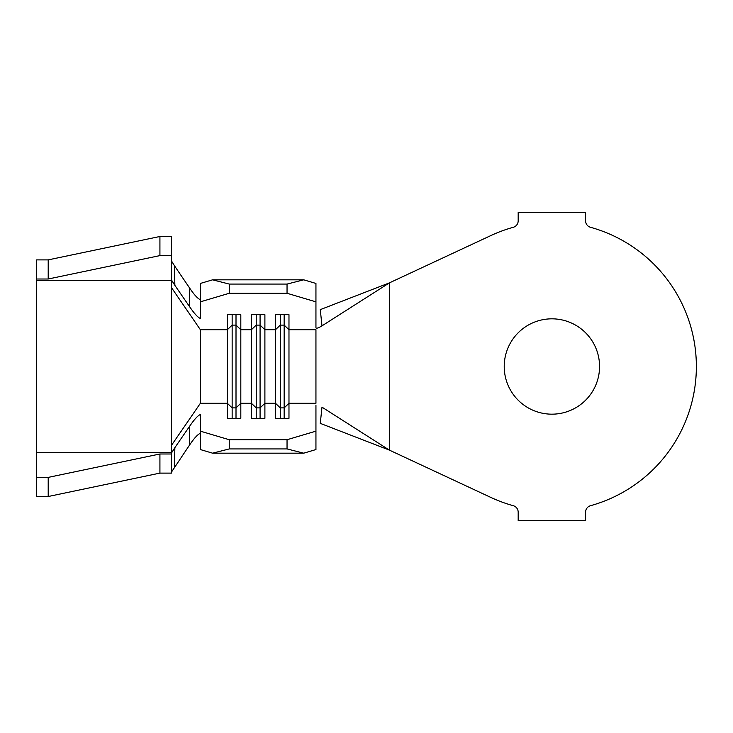 <?xml version="1.0" encoding="UTF-8"?>
<svg xmlns="http://www.w3.org/2000/svg" width="733" height="733" viewBox="0 0 733 733"><rect width="100%" height="100%" fill="white"/><g stroke="black" fill="none" stroke-linecap="round" stroke-linejoin="round"><path stroke-width="1.1" d="M551.894 318.828A47.672 47.672 0 0 0 504.222 366.5A47.672 47.672 0 0 0 551.894 414.172A47.672 47.672 0 0 0 599.557 366.5A47.672 47.672 0 0 0 551.894 318.828M200.375 301.84L200.375 283.442L212.579 279.823L229.264 284.074L229.264 293.273L200.375 301.84L200.375 318.443C197.992 317.6 194.456 313.761 189.774 306.944L189.38 287.702L174.399 265.648L174.875 285.375L189.774 306.944M48.204 477.394L48.204 496.516L36.65 496.516L36.65 477.394L48.204 477.394L159.922 453.993L171.476 453.993L171.476 453.012L174.875 447.625L189.774 426.056C194.456 419.23 197.992 415.4 200.375 414.557L200.375 431.16L229.264 439.727L287.043 439.727L315.941 431.16L315.941 449.558L303.728 453.177L287.043 448.926L287.043 439.727M229.264 439.727L229.264 448.926L212.579 453.177L200.375 449.558L200.375 431.16M315.941 405.111L315.941 431.16M284.157 314.686L284.157 325.113L280.308 325.113L280.308 407.887L284.157 407.887L288.976 403.287L288.976 418.314L275.489 418.314L275.489 314.686L288.976 314.686L288.976 403.287L315.941 403.287L315.941 329.713L288.976 329.713L284.157 325.113L284.157 418.314M280.308 314.686L280.308 325.113L275.489 329.713L264.897 329.713L260.078 325.113L260.078 407.887L264.897 403.287L264.897 418.314L251.41 418.314L251.41 314.686L264.897 314.686L264.897 403.287L275.489 403.287L280.308 407.887L280.308 418.314M260.078 314.686L260.078 325.113L256.229 325.113L251.41 329.713L240.818 329.713L236.008 325.113L236.008 407.887L240.818 403.287L240.818 418.314L227.34 418.314L227.34 314.686L240.818 314.686L240.818 403.287L251.41 403.287L256.229 407.887L256.229 418.314M36.65 477.394L36.65 452.536L171.476 452.536L171.476 287.62L200.375 329.713L200.375 403.287L227.34 403.287L232.15 407.887L232.15 418.314M513.247 227.303A144.456 144.456 0 0 0 490.835 235.577L389.406 282.874L389.406 450.126L490.835 497.423A144.456 144.456 0 0 0 513.247 505.697A6.744 6.744 0 0 1 518.185 512.193L518.185 520.595L585.594 520.595L585.594 512.193A6.744 6.744 0 0 1 590.532 505.697A144.456 144.456 0 0 0 590.532 227.303A6.744 6.744 0 0 1 585.594 220.807L585.594 212.405L518.185 212.405L518.185 220.807A6.744 6.744 0 0 1 513.247 227.303M389.406 450.126L321.989 407.145L320.275 423.362L389.406 450.126M321.989 325.855L320.275 309.638L389.406 282.874L321.989 325.855C318.498 327.963 316.482 328.641 315.941 327.889L315.941 301.84L287.043 293.273L287.043 284.074L303.728 279.823L315.941 283.442L315.941 301.84M212.579 453.177L303.728 453.177M229.264 448.926L287.043 448.926M229.264 293.273L287.043 293.273M229.264 284.074L287.043 284.074M212.579 279.823L303.728 279.823M256.229 314.686L256.229 407.887L260.078 407.887L260.078 418.314M236.008 314.686L236.008 325.113L232.15 325.113L232.15 407.887L236.008 407.887L236.008 418.314M200.375 329.713L227.34 329.713L232.15 325.113L232.15 314.686M171.476 260.921L174.399 265.648M189.38 287.702C194.153 294.776 197.818 298.762 200.375 299.678M174.875 285.375L171.476 279.988L171.476 236.484L159.922 236.484L48.204 259.885L36.65 259.885L36.65 279.007L48.204 279.007L48.204 259.885M171.476 287.62L171.476 280.464L36.65 280.464L36.65 279.007M171.476 445.343L200.375 403.287M200.375 433.322C197.818 434.22 194.153 438.215 189.38 445.298L171.476 472.079M174.875 447.625L174.399 467.352M189.38 445.298L189.774 426.056M171.476 453.993L171.476 473.115L159.922 473.115L48.204 496.516M36.65 452.536L36.65 280.464M171.476 255.606L159.922 255.606L48.204 279.007M159.922 255.606L159.922 236.484M159.922 453.993L159.922 473.115"/></g></svg>
